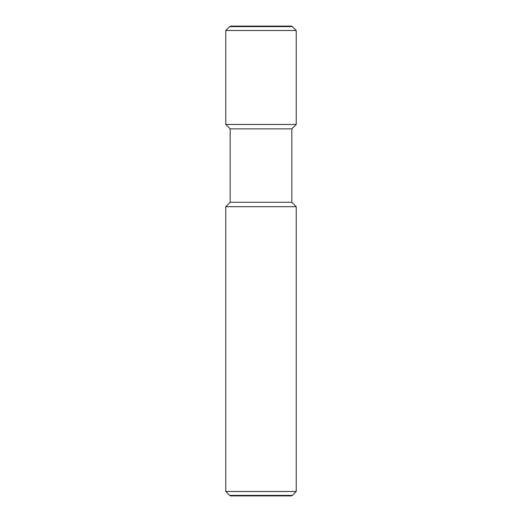 <?xml version="1.0" encoding="UTF-8"?>
<svg xmlns="http://www.w3.org/2000/svg" width="522" height="522" viewBox="0 0 522 522"><rect width="100%" height="100%" fill="white"/><g stroke="black" fill="none" stroke-linecap="round" stroke-linejoin="round"><path stroke-width="0.39" stroke-dasharray="2.61 1.96" d="M225.765 491.496L296.235 491.496M292.327 495.404L229.673 495.404M225.765 206.679L296.235 206.679M230.169 202.275L291.831 202.275M230.169 128.869L291.831 128.869M225.765 124.464L296.235 124.464M225.765 30.504L296.235 30.504M229.673 26.596L292.327 26.596M291.465 26.1L230.535 26.1M230.535 495.9L291.465 495.9"/><path stroke-width="0.78" d="M296.235 491.496L225.765 491.496L225.765 206.679L296.235 206.679L296.235 491.496L292.327 495.404L229.673 495.404L230.535 495.9L291.465 495.9L292.327 495.404M296.235 206.679L291.831 202.275L230.169 202.275L230.169 128.869L225.765 124.464L225.765 30.504L296.235 30.504L296.235 124.464L225.765 124.464M291.831 202.275L291.831 128.869L230.169 128.869M229.673 26.596L230.535 26.1L291.465 26.1L292.327 26.596L229.673 26.596L225.765 30.504M291.831 128.869L296.235 124.464M292.327 26.596L296.235 30.504M230.169 202.275L225.765 206.679M229.673 495.404L225.765 491.496"/></g></svg>
